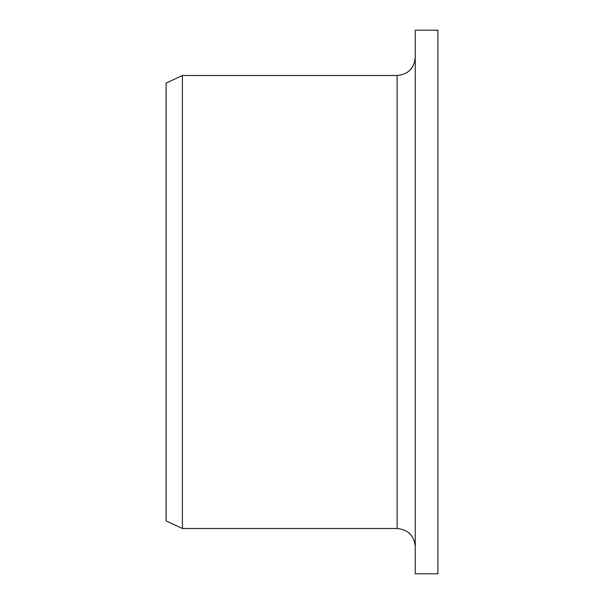 <?xml version="1.0" encoding="UTF-8"?>
<svg xmlns="http://www.w3.org/2000/svg" width="604" height="604" viewBox="0 0 604 604"><rect width="100%" height="100%" fill="white"/><g stroke="black" fill="none" stroke-linecap="round" stroke-linejoin="round"><path stroke-width="0.91" d="M415.25 573.8L415.25 30.2L437.9 30.2L437.9 573.8L415.25 573.8M397.13 75.5L397.13 528.5L182.408 528.5L182.408 75.5L397.13 75.5C408.138 74.428 414.178 68.388 415.25 57.38M182.408 528.5L166.1 520.897L166.1 83.103L182.408 75.5M397.13 528.5C408.138 529.572 414.178 535.612 415.25 546.62"/></g></svg>
